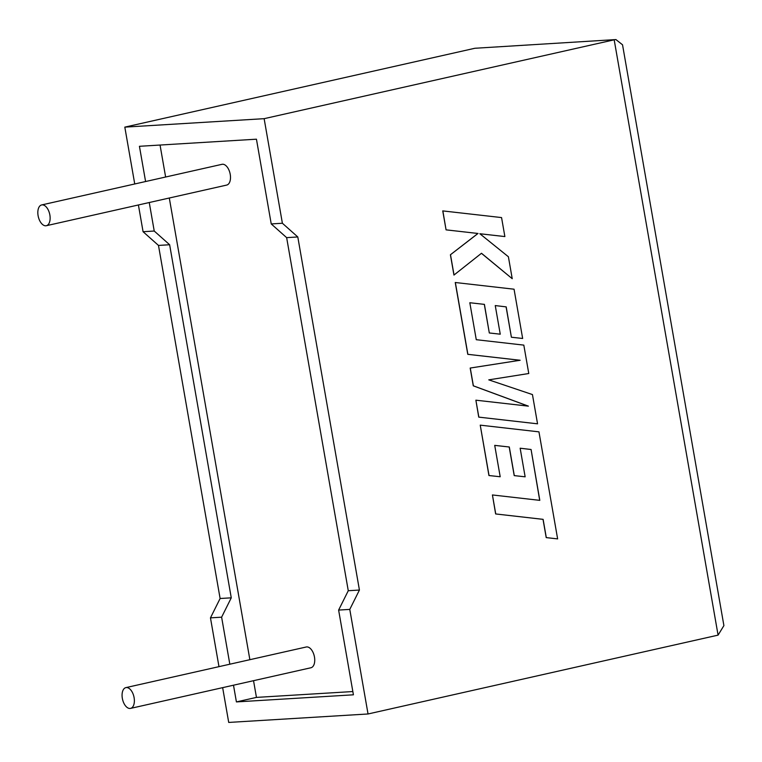 <?xml version="1.0" encoding="UTF-8"?>
<svg xmlns="http://www.w3.org/2000/svg" width="762" height="762" viewBox="0 0 762 762"><rect width="100%" height="100%" fill="white"/><g stroke="black" fill="none" stroke-linecap="round" stroke-linejoin="round"><path stroke-width="1.14" d="M134.102 697.649A10.649 5.839 77.3 0 1 130.559 708.393A10.649 5.839 77.3 0 1 122.339 698.363A10.649 5.839 77.3 0 1 125.882 687.619A10.649 5.839 77.3 0 1 134.102 697.649M130.559 708.393L310.925 667.76A10.649 5.839 -102.7 0 0 314.468 657.025A10.649 5.839 -102.7 0 0 306.248 646.995L125.882 687.619M38.1 215.684A10.649 5.839 -102.7 0 0 46.32 225.714A10.649 5.839 -102.7 0 0 49.863 214.97A10.649 5.839 -102.7 0 0 41.643 204.94A10.649 5.839 -102.7 0 0 38.1 215.684M46.32 225.714L226.685 185.08A10.649 5.839 -102.7 0 0 230.229 174.346A10.649 5.839 -102.7 0 0 222.009 164.316L41.643 204.94M138.408 204.968L143.075 231.715L158.486 245.421L220.113 598.503L210.464 617.858L221.618 617.182L229.829 664.207M210.464 617.858L218.98 666.655M222.647 687.648L228.714 722.433L368.036 713.975L718.08 635.127L723.9 625.612L622.535 44.796L615.915 39.567L474.859 48.273L124.816 127.13L134.741 183.975M233.496 685.209L236.41 701.916L353.416 694.811L338.623 610.076L349.777 609.4L368.036 713.975M718.08 635.127L614.182 39.814L264.138 118.672L282.388 223.247L297.799 236.963L359.426 590.045L349.777 609.4M145.59 181.527L139.436 146.294L256.442 139.189L271.234 223.933L286.645 237.639L348.272 590.721L338.623 610.076M149.257 202.53L154.229 231.029L169.64 244.745L231.267 597.827L221.618 617.182M253.536 680.695L256.451 697.401L236.41 701.916M160.049 145.047L165.63 177.013M169.297 198.015L249.869 659.692M256.451 697.401L352.844 691.544M143.075 231.715L154.229 231.029M271.234 223.933L282.388 223.247M264.138 118.672L124.816 127.13M158.486 245.421L169.64 244.745M220.113 598.503L231.267 597.827M286.645 237.639L297.799 236.963M348.272 590.721L359.426 590.045M474.859 48.273L615.915 39.567M512.226 278.702L508.397 256.756L479.841 233.734L504.873 236.572L501.558 217.58L442.751 210.903L446.065 229.857L477.936 233.467L450.409 254.775L453.952 275.063L481.489 253.27L512.226 278.702L481.441 253.317M442.846 210.893L446.065 229.857M446.151 229.857L477.936 233.467M478.031 233.458L450.409 254.775M450.504 254.765L454.038 275.053M479.86 233.753L504.873 236.572M455.343 282.492L467.878 354.33L520.141 360.264L470.268 368.046L473.373 385.82L528.399 406.146L475.879 400.183L478.841 417.128L537.553 423.824L532.447 394.573L488.766 379.857L528.771 373.513L523.818 345.119L476.269 339.7L469.821 302.733L484.318 304.362L489.309 332.975L500.253 334.185L495.252 305.572L506.092 306.867L511.397 337.242L522.656 338.471L514.055 289.208L455.247 282.502L467.782 354.33L520.055 360.274L470.183 368.046L473.278 385.829L528.247 406.136M537.553 423.824L478.746 417.128L475.879 400.183M469.821 302.733L484.318 304.362M484.403 304.352L489.309 332.975M489.404 332.975L500.253 334.185M495.252 305.572L506.092 306.867M506.187 306.857L511.397 337.242M511.483 337.233L522.656 338.471M531.076 449.494L539.801 500.358L492.423 494.957L495.738 513.95L543.115 519.351L546.297 537.601L557.632 538.896L538.953 431.854L480.241 425.148L489.033 475.526L500.196 476.755L494.719 445.37L509.302 446.999L514.293 475.612L525.142 476.822L520.151 448.208L531.076 449.494L539.706 500.348M492.423 494.957L495.643 513.95L543.02 519.351L546.211 537.61L557.632 538.896M480.241 425.148L488.937 475.536L500.196 476.755M494.719 445.379L509.207 446.999L514.207 475.612L525.142 476.822M520.151 448.227L530.99 449.504"/></g></svg>
